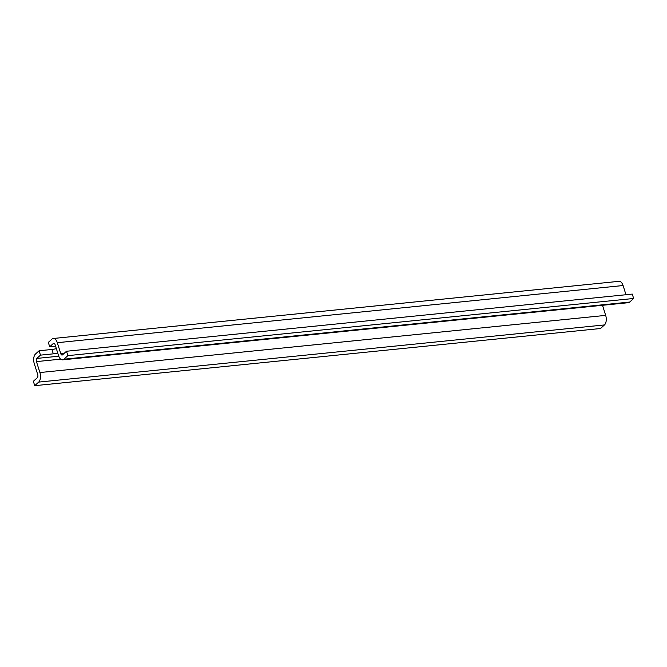 <?xml version="1.0" encoding="UTF-8"?>
<svg xmlns="http://www.w3.org/2000/svg" width="667" height="667" viewBox="0 0 667 667"><rect width="100%" height="100%" fill="white"/><g stroke="black" fill="none" stroke-linecap="round" stroke-linejoin="round"><path stroke-width="1" d="M34.734 385.676L33.35 381.299L37.302 377.722A2.41 1.284 -95.8 0 0 37.711 374.537L34.259 363.59A7.237 3.844 84.2 0 1 35.476 354.044L39.103 350.759L40.479 355.136L36.86 358.421A2.41 1.284 -95.8 0 0 36.452 361.606L39.903 372.545A7.237 3.844 84.2 0 1 38.678 382.099L34.734 385.676L600.508 328.514L604.46 324.937A7.237 3.844 -95.8 0 0 605.678 315.383L602.501 305.303M62.581 359.846L628.356 302.685A7.237 3.844 -95.8 0 0 629.698 302.051L633.65 298.474L632.266 294.089L66.492 351.259L67.876 355.636L63.924 359.213A7.237 3.844 84.2 0 1 62.581 359.846A7.237 3.844 84.2 0 1 58.563 355.636L55.111 344.689A2.41 1.284 -95.8 0 0 53.769 343.28A2.41 1.284 -95.8 0 0 53.318 343.497L49.7 346.782L48.316 342.404L51.943 339.119A7.237 3.844 84.2 0 1 53.285 338.486A7.237 3.844 84.2 0 1 57.304 342.696L60.755 353.643A2.41 1.284 -95.8 0 0 62.098 355.052A2.41 1.284 -95.8 0 0 62.54 354.836L66.492 351.259M625.979 294.731L623.078 285.534A7.237 3.844 -95.8 0 0 619.059 281.324L53.285 338.486M633.65 298.474L67.876 355.636M39.103 350.759L51.926 349.466A10.138 3.135 162.5 0 0 56.345 348.608M57.721 352.985A10.138 3.135 -17.5 0 1 53.302 353.843L40.479 355.136M49.7 346.782L55.578 346.181M64.249 353.293L60.755 353.643M623.078 285.534L57.304 342.696M51.926 349.466L53.302 353.843M604.46 324.937L38.678 382.099M629.698 302.051L63.924 359.213M54.252 343.405L53.318 343.497M58.754 356.211L36.86 358.421M60.664 359.154L36.452 361.606M605.678 315.383L39.903 372.545"/></g></svg>
